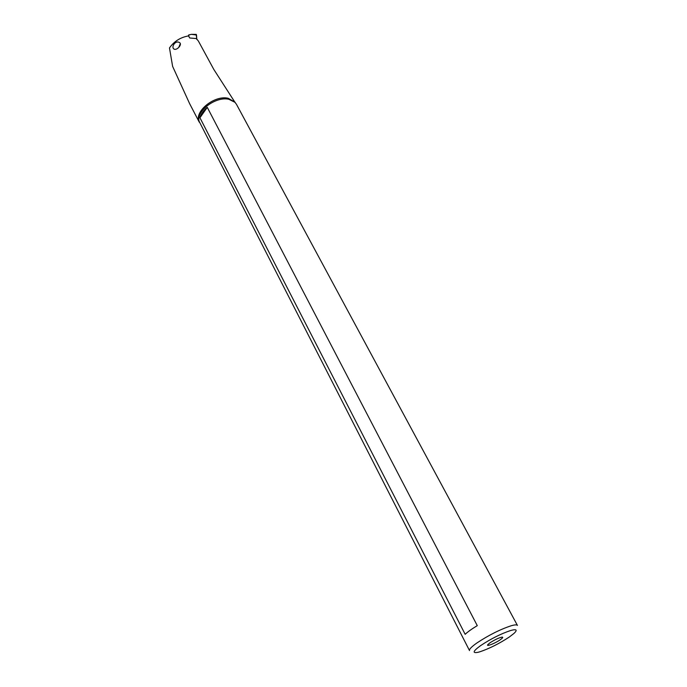 <?xml version="1.0" encoding="UTF-8"?>
<svg xmlns="http://www.w3.org/2000/svg" width="687" height="687" viewBox="0 0 687 687"><rect width="100%" height="100%" fill="white"/><g stroke="black" fill="none" stroke-linecap="round" stroke-linejoin="round"><path stroke-width="1.03" d="M196.516 35.011L196.791 39.425L196.216 34.384L196.516 35.011L191.501 34.35L188.813 34.891L188.925 36.746M188.813 34.891L188.247 35.956M509.393 636.961C499.406 643.53 489.625 648.459 480.05 651.74L478.032 652.298C472.141 653.414 472.982 651.199 480.531 645.668C490.853 638.833 500.9 633.783 510.664 630.503C516.607 628.897 517.715 629.867 513.996 633.414L509.393 636.961M500.351 639.691C502.686 638.025 503.305 637.167 502.188 637.107C499.028 637.716 494.949 639.623 489.951 642.826L487.787 644.672C485.855 647.017 495.361 643.238 500.351 639.691M476.726 643.092C488.534 635.243 500.033 629.455 511.222 625.745C514.864 624.706 516.933 624.603 517.431 625.419L236.457 104.304L234.963 102.311L228.9 99.306C216.113 96.111 196.345 110.684 199.05 121.161L469.513 650.58C469.058 649.335 471.462 646.845 476.726 643.092M477.276 625.642L207.268 107.335C203.421 110.581 200.982 114.059 199.943 117.769L465.159 634.307C467.735 631.851 471.771 628.966 477.276 625.642M234.963 102.311L213.82 69.447L198.423 41.117L196.413 38.575L189.664 37.974L188.599 35.904C180.509 37.287 174.137 41.297 169.483 47.944L172.617 66.381L189.655 103.711L199.324 122.26C193.313 112.23 214.241 94.746 228.256 98.293L235.143 102.277M174.481 49.275L174.215 49.181C170.814 47.54 174.927 40.627 178.757 42.233L179.135 42.354C182.948 44.062 177.22 50.228 174.481 49.275M178.732 47.429L180.372 43.582M199.943 117.769L207.268 107.335M191.501 34.35L196.216 34.384M199.29 122.166L199.05 121.161M175.013 49.352L174.215 49.181"/></g></svg>
